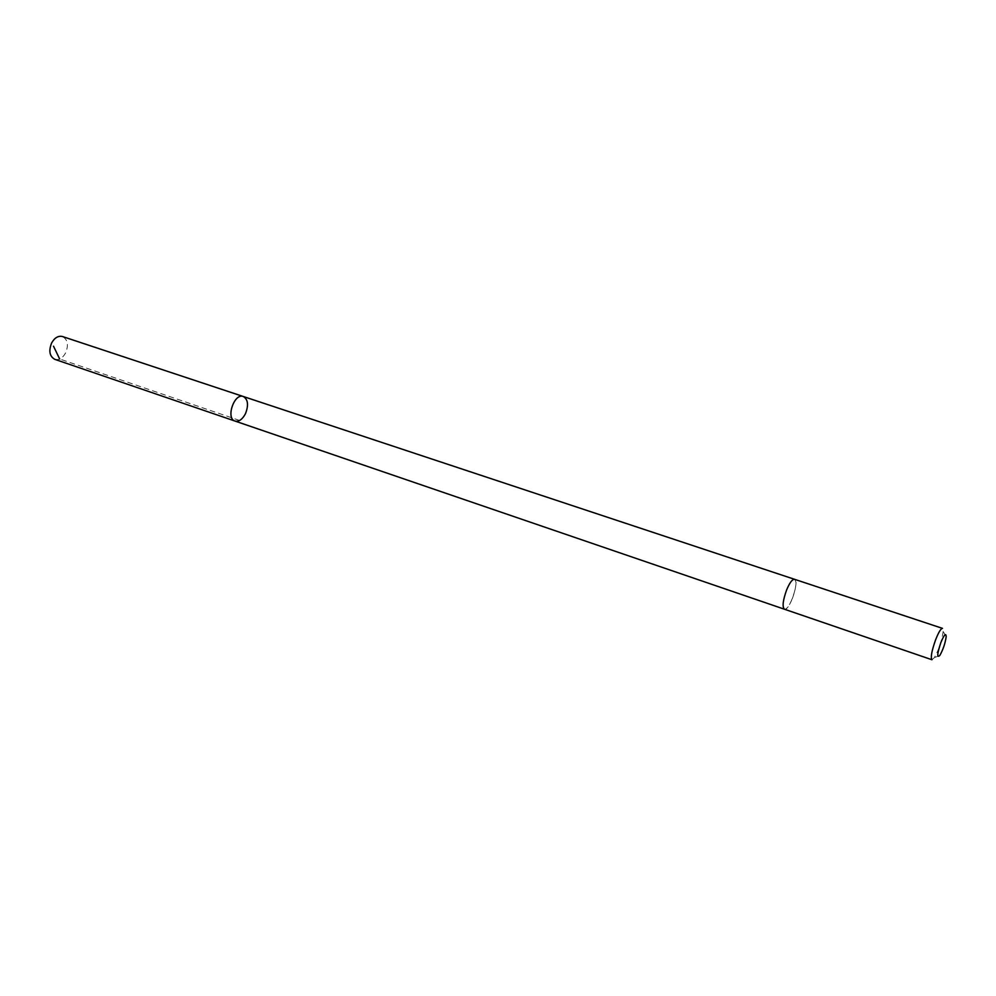 <?xml version="1.0" encoding="UTF-8"?>
<svg xmlns="http://www.w3.org/2000/svg" width="996" height="996" viewBox="0 0 996 996"><rect width="100%" height="100%" fill="white"/><g stroke="black" fill="none" stroke-linecap="round" stroke-linejoin="round"><path stroke-width="0.75" stroke-dasharray="4.98 3.74" d="M54.768 359.332C59.013 360.315 62.648 358.162 65.649 352.87C68.774 344.94 67.703 339.499 62.449 336.524M792.368 598.596C796.115 588.113 796.837 581.676 794.522 579.299C792.33 579.137 789.691 582.672 786.641 589.881C782.868 600.439 782.134 606.875 784.437 609.228C786.678 609.365 789.318 605.829 792.368 598.596M243.323 396.508C248.041 399.396 248.763 405.123 245.477 413.676C242.414 419.428 238.94 421.893 235.044 421.071M784.375 609.203L784.437 609.228C789.318 611.644 799.875 580.332 794.534 579.299M931.932 659.738L934.323 657.709C938.929 649.504 941.88 640.752 943.175 631.439L942.502 628.376M239.613 420.461L59.673 358.996M946.188 636.643L943.175 631.439M939.863 655.38L934.323 657.709"/><path stroke-width="1.49" d="M245.477 413.676C242.414 419.428 238.94 421.893 235.044 421.071C225.544 418.532 234.222 392.785 243.323 396.508C248.041 399.396 248.763 405.123 245.477 413.676M62.449 336.524C58.254 335.577 54.643 337.719 51.63 342.973C48.518 350.916 49.563 356.356 54.768 359.332L235.044 421.071C225.544 418.532 234.222 392.785 243.323 396.508L62.449 336.524M786.641 589.881C782.868 600.439 782.134 606.888 784.437 609.228L931.932 659.738C930.463 657.609 931.683 650.998 935.568 639.918C938.581 632.286 940.896 628.439 942.502 628.376L794.534 579.299C792.33 579.137 789.691 582.672 786.641 589.881M940.809 642.719C937.112 654.073 936.8 658.294 939.863 655.38C943.137 649.529 945.241 643.279 946.188 636.643C945.963 632.622 944.171 634.651 940.809 642.719M59.673 358.996L53.51 346.21M794.459 579.274L243.323 396.508M784.375 609.203L235.044 421.071"/></g></svg>
